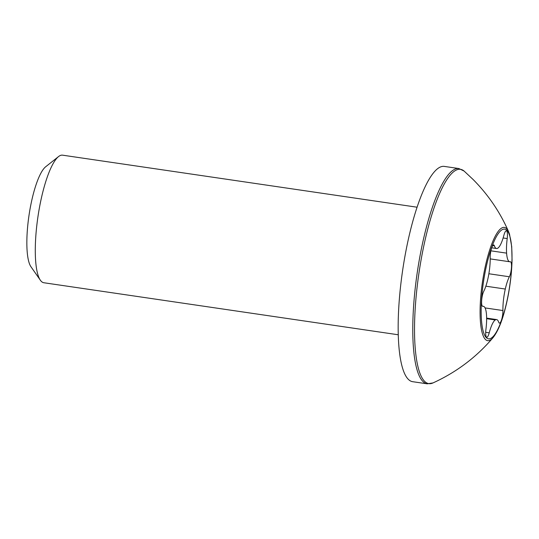 <?xml version="1.0" encoding="UTF-8"?>
<svg xmlns="http://www.w3.org/2000/svg" width="539" height="539" viewBox="0 0 539 539"><rect width="100%" height="100%" fill="white"/><g stroke="black" fill="none" stroke-linecap="round" stroke-linejoin="round"><path stroke-width="0.81" d="M427.238 383.829L412.631 381.686A108.797 26.047 -81.6 0 1 408.34 379.341A108.797 26.047 -81.6 0 1 404.156 260.768A108.797 26.047 -81.6 0 1 444.23 166.396L458.844 168.539A108.797 26.047 98.4 0 0 418.769 262.917A108.797 26.047 98.4 0 0 422.953 381.484A108.797 26.047 98.4 0 0 427.238 383.829L433.019 382.919A108.319 25.933 -81.6 0 1 419.012 272.66A108.319 25.933 -81.6 0 1 464.113 171.072L458.844 168.539M497.868 248.135A24.706 5.916 98.4 0 0 503.898 235.253A8.253 1.974 -81.6 0 1 506.35 230.82A8.253 1.974 -81.6 0 1 507.206 238.568A24.706 5.916 98.4 0 0 506.599 253.135A24.706 5.916 98.4 0 0 509.753 261.765A24.706 5.916 98.4 0 0 510.258 261.752A8.253 1.974 -81.6 0 1 510.426 261.745A8.253 1.974 -81.6 0 1 511.45 267.735A8.253 1.974 -81.6 0 1 509.362 276.763A24.706 5.916 98.4 0 0 505.292 289.039A24.706 5.916 98.4 0 0 502.921 310.538A8.253 1.974 -81.6 0 1 501.809 319A8.253 1.974 -81.6 0 1 499.431 323.124A8.253 1.974 -81.6 0 1 498.716 322.234A24.706 5.916 98.4 0 0 496.574 319.573A24.706 5.916 98.4 0 0 495.247 319.95A24.706 5.916 98.4 0 0 489.223 332.832A8.253 1.974 -81.6 0 1 486.764 337.259A8.253 1.974 -81.6 0 1 485.915 329.511A24.706 5.916 98.4 0 0 486.515 314.951A24.706 5.916 98.4 0 0 483.362 306.32A24.706 5.916 98.4 0 0 482.863 306.334A8.253 1.974 -81.6 0 1 482.695 306.341A8.253 1.974 -81.6 0 1 481.664 300.351A8.253 1.974 -81.6 0 1 483.752 291.316A24.706 5.916 98.4 0 0 487.829 279.047A24.706 5.916 98.4 0 0 490.2 257.541A8.253 1.974 -81.6 0 1 491.312 249.085A8.253 1.974 -81.6 0 1 493.684 244.955A8.253 1.974 -81.6 0 1 494.398 245.845A24.706 5.916 98.4 0 0 496.54 248.513A24.706 5.916 98.4 0 0 497.868 248.135M398.308 334.78L43.848 282.746A64.471 15.436 -81.6 0 1 41.308 281.358A64.471 15.436 -81.6 0 1 40.371 280.226A64.471 15.436 -81.6 0 1 37.946 216.718A64.471 15.436 -81.6 0 1 58.522 156.586A64.471 15.436 -81.6 0 1 62.578 155.171L417.038 207.205M58.522 156.586L45.633 166.8A52.115 12.478 98.4 0 0 28.998 215.405A52.115 12.478 98.4 0 0 30.959 266.738L40.371 280.226M464.113 171.072L473.188 179.575C488.368 194.902 500.199 212.346 508.675 231.885A57.242 13.704 98.4 0 0 482.459 281.985A57.242 13.704 98.4 0 0 493.178 337.475C476.644 357.013 456.587 372.159 433.019 382.919M508.068 295.581A55.423 13.266 -81.6 0 1 481.94 324.727A55.423 13.266 -81.6 0 1 499.666 231.817A55.423 13.266 -81.6 0 1 508.068 295.581M494.398 245.845L492.74 245.602M489.223 332.832L485.686 332.314M495.247 319.95L486.636 318.684M502.921 310.538L485.066 307.917M505.292 289.039L485.855 286.189M509.362 276.763L488.866 273.758M506.599 253.135L490.888 250.824M507.206 238.568L503.123 237.968M508.675 231.885L509.496 234.088L511.706 246.586L512.05 259.811C511.787 271.326 510.48 283.298 508.136 295.729C504.194 315.787 499.208 329.7 493.178 337.481M496.54 248.513L491.709 247.799M483.362 306.32L482.385 306.179M496.574 319.573L486.636 318.111M509.753 261.765L490.207 258.895"/></g></svg>
